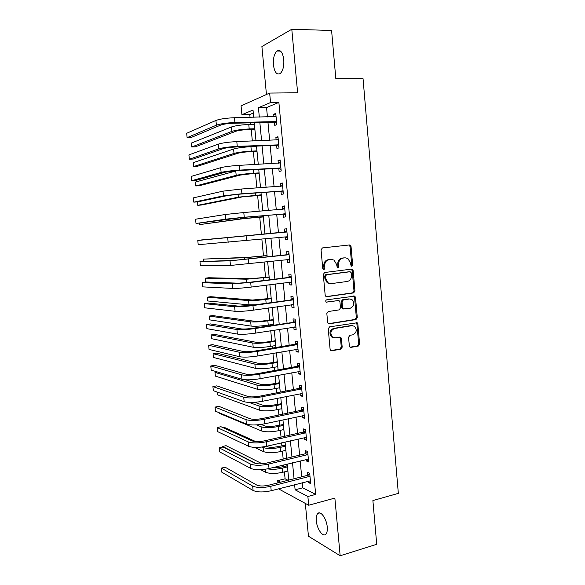 <?xml version="1.0" encoding="UTF-8"?>
<svg xmlns="http://www.w3.org/2000/svg" width="585" height="585" viewBox="0 0 585 585"><rect width="100%" height="100%" fill="white"/><g stroke="black" fill="none" stroke-linecap="round" stroke-linejoin="round"><path stroke-width="0.88" d="M351.154 266.124L351.739 266.255L352.66 264.925L351.044 246.534L350.218 245.137L349.42 244.961L322.423 247.93L321.055 249.868L322.759 268.61L323.936 269.707L324.887 268.347L324.668 265.926C324.66 262.475 326.108 260.405 329.019 259.725L331.278 259.455L334.072 260.098L336.594 264.478L337.348 267.828L337.962 267.967L338.898 266.621L338.686 264.223C338.678 260.8 340.097 258.753 342.956 258.08L345.179 257.817L347.848 258.416L350.393 262.797L351.154 266.124L351.709 264.932L350.101 246.585L348.843 245.027M323.366 269.597L323.98 268.347L323.761 265.934L324.668 265.926M337.391 267.85L337.969 266.628L337.757 264.23L338.686 264.223M327.242 527.012C326.635 518.8 320.66 510.376 317.809 513.476C316.514 514.793 316.017 517.228 316.302 520.782C316.887 528.803 322.788 537.403 325.743 534.288C327.022 532.993 327.52 530.566 327.242 527.012M283.783 59.604C282.65 52.123 280.361 49.264 276.932 51.041C274.219 53.791 273.049 58.427 273.429 64.942C274.541 72.379 276.829 75.224 280.295 73.476C282.979 70.785 284.142 66.163 283.783 59.604M349.34 345.918L349.962 347.124L350.956 347.366L358.312 346.064L359.614 344.104L357.844 324.017L357.179 322.766L329.589 326.854L328.236 328.836L330.101 349.311L330.708 350.503L331.761 350.773L340.858 349.157L342.188 347.176L341.413 338.496L340.777 337.274L335.263 337.786L332.521 337.092C329.852 333.392 330.488 330.532 334.423 328.536L351.965 325.669L354.51 326.276C357.245 329.911 356.667 332.755 352.777 334.825L349.888 335.315L348.572 337.274L349.34 345.918M302.255 482.713L302.737 487.81L315.666 494.405L307.871 496.497L308.697 505.243L278.533 488.841M253.312 113.059L249.773 114.528L241.919 114.704L241.057 105.892L269.656 93.059L297.626 92.788L291.791 29.25L331.585 30.478L335.827 78.719L363.051 78.704L398.334 493.367L372.886 500.555L376.725 544.321L340.156 555.75L334.861 498.084L308.697 505.243M269.656 93.059L270.555 102.565L258.424 107.706L259.33 117.117M315.666 494.405L278.877 102.434L270.555 102.565M353.64 292.902L354.949 290.979L353.164 270.665L352.389 269.312L351.548 269.122L324.653 272.508L323.293 274.46L325.172 295.162L325.882 296.463L326.847 296.697L353.64 292.902L352.689 292.851L353.998 290.935L352.214 270.658L351.139 269.173M355.512 297.414L357.289 317.611L355.98 319.556L329.311 323.812L328.295 323.556L327.644 322.313L326.839 313.516L328.192 311.542L339.146 309.882L340.477 307.922L339.958 302.123L339.256 300.836L338.313 300.61L326.211 302.101C325.457 301.114 325.611 300.354 326.671 299.827L354.795 296.112L355.512 297.414L354.561 297.355L356.331 317.523L357.289 317.611M305.326 503.407L308.449 536.218L340.156 555.75M291.791 29.25L261.897 46.544L266.453 94.492M278.877 102.434L266.548 107.56L267.44 116.92M267.952 122.316L269.663 140.32M270.16 145.541L271.886 163.61M272.361 168.655L274.087 186.783M274.555 191.661L276.281 209.854M276.734 214.563L278.467 232.801M278.906 237.393L280.632 255.506M281.078 260.215L282.782 278.102M283.242 282.943L284.924 300.595M285.392 305.553L287.052 322.978M287.535 328.061L289.173 345.26M289.67 350.466L291.286 367.438M291.791 372.762L293.385 389.515M293.904 394.955L295.476 411.496M296.003 417.047L297.56 433.368M298.094 439.035L299.63 455.137M300.178 460.929L301.692 476.812M274.467 122.36L274.753 125.387L276.822 124.634L275.769 113.439L273.7 114.251L273.934 116.759M276.654 145.489L276.939 148.502L279.016 147.873L277.963 136.729L275.886 137.416L276.142 140.064M278.826 168.509L279.111 171.507L281.195 170.995L280.149 159.91L278.065 160.48L278.328 163.259M280.99 191.419L281.275 194.403L283.367 194.015L282.328 182.981L280.237 183.427L280.515 186.344M283.147 214.227L283.433 217.196L285.524 216.925L284.493 205.942L282.394 206.271L282.679 209.24M285.297 236.925L285.575 239.879L287.674 239.726L286.643 228.793L284.544 229.006L284.822 231.967M287.432 259.521L287.71 262.46L289.816 262.424L288.793 251.543L286.687 251.638L286.964 254.577M289.568 282.124L289.831 284.932L291.944 285.012L290.928 274.182L288.814 274.16L289.092 277.093M291.696 304.646L291.944 307.3L294.065 307.491L293.048 296.712L290.935 296.573L291.206 299.491M293.816 327.066L294.05 329.567L296.178 329.867L295.162 319.139L293.041 318.891L293.312 321.794M295.922 349.384L296.142 351.724L298.277 352.141L297.268 341.464L295.14 341.099L295.41 343.995M298.021 371.599L298.226 373.786L300.368 374.312L299.366 363.687L297.231 363.212L297.502 366.086M300.112 393.705L300.302 395.745L302.445 396.381L301.45 385.8L299.308 385.215L299.578 388.082M302.189 415.716L302.372 417.602L304.522 418.348L303.527 407.818L301.377 407.123L301.648 409.975M304.266 437.624L304.427 439.357L306.584 440.212L305.589 429.726L303.439 428.929L303.71 431.767M306.321 459.43L306.474 461.017L308.631 461.974L307.651 451.54L305.494 450.633L305.758 453.455M308.375 481.133L308.514 482.574L310.679 483.634L309.699 473.25L307.534 472.234L307.798 475.049M249.773 114.528L250.051 117.344M250.577 122.799L250.738 124.437M251.228 129.519L252.34 140.992M253.363 151.544L254.621 164.531M255.491 173.474L256.895 187.96M257.605 195.31L259.155 211.273M259.718 217.042L261.393 234.358M261.853 239.097L263.484 255.916M264.091 262.168L265.568 277.385M266.314 285.129L267.637 298.752M268.53 307.973L269.7 320.024M270.168 324.821L270.241 325.582M270.738 330.715L271.754 341.201M272.23 346.108L272.42 348.097M272.932 353.355L273.802 362.29M274.285 367.3L274.592 370.502M275.118 375.877L275.835 383.285M276.332 388.396L276.756 392.806M277.29 398.297L277.86 404.184M278.365 409.405L278.906 415.006M279.454 420.615L279.879 424.995M280.39 430.319L281.049 437.097M281.604 442.83L281.89 445.711M282.416 451.137L283.184 459.093M283.754 464.936L283.886 466.34M284.42 471.868L285.092 478.801L288.025 480.292M254.204 122.704L254.358 124.334M254.87 129.614L255.184 132.473M256.99 151.588L257.305 154.44M259.104 173.467L259.418 176.312M261.21 195.251L261.524 198.081M262.577 209.371L262.731 210.973M263.308 216.94L263.616 219.755M264.661 230.995L264.932 233.81M265.414 238.746L265.663 241.334M266.782 252.515L267.016 255.323M267.637 261.758L267.74 262.819M268.851 273.948L269.085 276.742M270.906 295.286L271.14 298.065M272.961 316.529L273.195 319.293M273.67 324.28L273.751 325.041M275.001 337.677L275.235 340.426M275.725 345.516L275.915 347.505M277.041 358.737L277.268 361.471M277.765 366.663L277.977 368.799M279.06 379.702L279.286 382.422M279.798 387.723L279.996 389.72M281.078 400.571L281.305 403.277M281.824 408.681L282.043 410.56M283.089 421.354L283.308 424.045M283.842 429.551L284.01 431.284M285.049 442.041L285.305 444.724M285.846 450.326L286.043 451.942M285.063 442.033L286.65 458.26M287.176 464.102L287.293 465.309M287.849 471.013L288.025 472.497M277.912 482.866L277.7 480.665L280.588 482.186M285.092 478.801L277.7 480.665M294.621 484.687L295.111 489.806L307.871 496.497M259.85 122.543L261.583 140.634M262.087 145.884L263.835 164.041M264.318 169.116L266.073 187.332M266.541 192.238L268.296 210.512M268.749 215.243L270.511 233.576M270.95 238.19L272.698 256.391M273.151 261.129L274.877 279.096M275.345 283.959L277.049 301.699M277.531 306.686L279.206 324.192M279.696 329.304L281.356 346.583M281.86 351.812L283.498 368.872M284.01 374.217L285.626 391.051M286.153 396.52L287.747 413.134M288.281 418.714L289.86 435.108M290.401 440.805L291.959 456.98M292.515 462.793L294.05 478.757M253.714 117.256L253.012 110.002L241.919 114.704M288.412 486.289L289.407 486.815L289.334 486.047M288.763 480.102L287.213 464.088M284.529 436.315L282.943 419.862M282.401 414.268L280.793 397.595M280.259 392.111L278.628 375.226M278.109 369.859L276.456 352.74M275.952 347.497L274.277 330.159M273.78 325.033L272.083 307.469M271.601 302.467L269.882 284.668M269.414 279.791L267.674 261.758M267.213 257.005L265.451 238.738M264.998 234.11L263.228 215.719M262.767 210.973L260.998 192.633M260.522 187.712L258.753 169.431M258.263 164.341L256.501 146.118M255.996 140.853L254.241 122.696M266.548 107.56L258.424 107.706M302.737 487.81L295.111 489.806M273.7 114.251L275.842 114.199M275.886 137.416L278.021 137.336M278.065 160.48L280.193 160.37M280.237 183.427L282.358 183.288M282.394 206.271L284.507 206.103M284.544 229.006L286.65 228.808M285.575 239.879L287.674 239.667M287.71 262.46L289.794 262.212M289.831 284.932L291.915 284.661M291.944 307.3L294.021 307.001M294.05 329.567L296.12 329.238M296.142 351.724L298.204 351.366M298.226 373.786L300.28 373.398M300.302 395.745L302.35 395.328M302.372 417.602L304.405 417.156M304.427 439.357L306.46 438.889M306.474 461.017L308.492 460.519M308.514 482.574L310.525 482.047M337.757 264.23C337.75 260.822 339.168 258.775 342.02 258.102L344.243 257.839M323.761 265.934C323.754 262.489 325.194 260.427 328.105 259.74L330.364 259.477M326.159 296.617L352.689 292.851M351.278 272.822L350.144 271.747L326.547 274.753L325.596 276.12L325.823 278.665L328.192 282.906L331.176 283.63L347.278 281.473C350.101 280.756 351.512 278.709 351.497 275.323L351.278 272.822M349.428 271.74L350.144 271.747M330.035 283.623L327.278 282.884L324.916 278.65L324.69 276.105L325.633 274.745L349.201 271.74M328.507 323.688L355.029 319.454L356.331 317.523M337.925 300.58L326.306 302.16M350.349 308.185C354.313 306.094 354.854 303.22 351.958 299.549L349.53 298.979L343.373 299.871L342.042 301.823L342.561 307.615L343.249 308.887L350.349 308.185M343.263 309.034L342.32 308.807L341.625 307.534L341.113 301.758L342.437 299.812L348.594 298.92M354.561 297.355L353.632 295.944M352.426 325.626L351.965 325.669M333.713 337.699L331.607 336.96C328.938 333.26 329.574 330.415 333.508 328.419L351.022 325.56M330.861 350.612L339.936 349.004L341.26 347.022L340.485 338.357L339.688 337.04M350.079 347.205L357.362 345.911L358.656 343.958L356.894 323.907L356.082 322.569M254.906 129.629L247.36 129.643C242.307 129.885 238.461 130.426 235.821 131.274L195.346 146.857L191.726 147.003L231.843 131.398C235.792 130.126 241.583 129.307 249.203 128.949L254.826 128.766M191.726 147.003L191.324 143.091L231.404 126.982C235.353 125.673 241.144 124.839 248.771 124.495L254.402 124.334M254.387 129.417L254.87 129.241M276.054 116.488L234.446 117.724L234.921 122.506L276.537 121.592M275.067 116.729L276.032 116.247M276.698 123.281L273.963 122.155L233.013 123.289C227.558 123.53 223.455 124.122 220.706 125.073L191.134 137.49L187.12 137.636L216.392 125.197C220.501 123.771 226.673 122.872 234.921 122.506M187.12 137.636L186.666 133.3L215.916 120.451C220.018 118.982 226.198 118.068 234.446 117.724M273.963 122.155L276.032 121.387M257.034 151.603L249.51 151.72C244.471 152.012 240.632 152.517 237.985 153.241L197.35 166.33L193.745 166.52L234.022 153.424C237.985 152.341 243.762 151.573 251.36 151.135L256.961 150.886M193.745 166.52L193.342 162.623L233.583 149.029C237.547 147.903 243.323 147.127 250.928 146.703L256.537 146.469M256.515 151.405L256.998 151.252M259.148 173.482L251.645 173.701L240.142 175.105L199.346 185.723L195.748 185.95L236.186 175.346C240.157 174.447 245.934 173.745 253.502 173.226L259.089 172.897M195.748 185.95L195.346 182.074L237.027 170.666M258.628 173.292L259.118 173.167M261.246 195.266L242.285 196.882L201.328 205.035L197.745 205.313L238.351 197.167L261.202 194.82M197.394 201.883L197.745 205.313M260.734 195.083L261.224 194.988M278.248 139.764L236.801 141.599L237.269 146.36L278.731 144.846M276.939 140.034L278.211 139.369M278.877 146.374L276.157 145.292L235.36 147.018C229.92 147.318 225.817 147.866 223.068 148.67L193.357 159.04L189.357 159.237L218.768 148.853C222.885 147.647 229.057 146.82 237.269 146.36M189.357 159.237L188.911 154.923L218.293 144.129C222.41 142.879 228.581 142.038 236.801 141.599M276.157 145.292L278.226 144.641M280.434 162.93L239.148 165.365L239.609 170.103L280.91 167.983M278.804 163.237L280.383 162.389M281.041 169.365L278.328 168.319L237.693 170.63L225.415 172.151L195.573 180.494L191.587 180.743L221.137 172.399C225.262 171.412 231.426 170.644 239.609 170.103M191.587 180.743L191.141 176.443L220.662 167.698C224.786 166.666 230.951 165.891 239.148 165.365M278.328 168.319L280.412 167.793M282.606 185.986L241.473 189.013L241.941 193.73L283.082 191.017M280.661 186.337L282.548 185.299M283.198 192.238L280.5 191.236L240.011 194.125L227.755 195.522L197.774 201.854L193.803 202.154L223.492 195.829L241.941 193.73M193.803 202.154L193.357 197.876L223.017 191.149L241.473 189.013M280.5 191.236L282.584 190.834M263.345 216.955L244.42 218.556L199.734 224.589L240.501 218.892L263.316 216.633M199.587 223.156L199.734 224.589M262.833 216.772L263.323 216.706M284.771 208.933L243.791 212.545L244.259 217.24L285.246 213.942M282.511 209.335L284.698 208.106M285.348 215.009L282.657 214.052L242.322 217.51L196.012 223.47L225.832 219.148L244.259 217.24M196.012 223.47L195.573 219.214L225.364 214.49L243.791 212.545M282.657 214.052L284.749 213.766M264.99 234.015L201.32 239.96L264.99 234.022M264.5 234.058L264.968 233.788M267.074 255.557L248.245 257.327L203.302 259.104L244.347 257.758L267.082 255.66M266.577 255.572L267.045 255.301M203.302 259.104L203.514 261.21M269.144 277.005L250.351 278.731L208.808 277.751L205.269 278.175L246.468 279.213L269.166 277.21M268.654 276.998L269.115 276.72M205.269 278.175L205.664 281.977L239.784 283.235M271.206 298.365L252.457 300.039L210.761 296.697L207.229 297.165L248.581 300.573C252.61 300.748 258.336 300.361 265.765 299.41L271.235 298.657M270.709 298.328L271.177 298.043M207.229 297.165L207.617 300.953L249.005 304.836L255.038 304.792M273.261 319.622L265.948 320.595C261.042 321.267 257.239 321.494 254.541 321.26L212.699 315.578L209.181 316.083L250.687 321.838C254.716 322.196 260.442 321.86 267.842 320.836L273.297 320.01M272.764 319.564L273.224 319.271M209.181 316.083L209.569 319.856L251.104 326.086C255.14 326.474 260.859 326.145 268.259 325.114L273.707 324.273M286.928 231.77L197.774 240.457L286.474 232.033M197.774 240.457L198.213 244.691L287.396 236.757M284.376 232.223L286.833 230.797M287.484 237.671L284.895 236.786M289.07 254.504L234.241 260.369L199.96 261.605L230.022 260.837L288.617 254.767M199.96 261.605L200.399 265.824L230.483 265.451L289.538 259.462M286.511 254.848L288.968 253.393M289.612 260.23L287.367 259.499M291.206 277.129L248.727 282.394L236.537 283.315L206.066 282.182L202.147 282.665L232.333 283.849L250.687 282.46L290.752 277.4M202.147 282.665L202.578 286.862L232.793 288.434C236.976 288.515 243.097 288.061 251.14 287.089L291.666 282.065M288.639 277.363L291.089 275.871M291.725 282.687L289.824 282.087M293.326 299.644L250.994 305.363L238.819 306.16L208.223 303.096L204.319 303.63L234.636 306.745C238.826 306.986 244.939 306.591 252.961 305.545L292.88 299.922M204.319 303.63L204.75 307.805L235.09 311.308C239.287 311.593 245.393 311.205 253.415 310.152L293.787 304.566M290.76 299.769L293.195 298.255M293.838 305.034L292.266 304.566M295.44 322.057L253.254 328.214C247.96 328.96 243.908 329.187 241.093 328.887L210.373 323.922L206.476 324.499L236.925 329.53C241.13 329.984 247.228 329.64 255.228 328.521L294.994 322.342M206.476 324.499L206.907 328.668L237.378 334.079C241.59 334.569 247.689 334.24 255.674 333.099L295.9 326.957M292.873 322.079L295.293 320.529M295.93 327.278L294.701 326.927M275.301 340.792L268.01 341.823C263.126 342.547 259.33 342.73 256.625 342.386L214.636 334.386L211.126 334.927L252.778 343.015C256.822 343.541 262.533 343.263 269.919 342.166L275.352 341.274M274.804 340.704L275.264 340.404M211.126 334.927L211.514 338.686L253.203 347.234C257.246 347.804 262.957 347.534 270.328 346.422L275.762 345.516M297.546 344.368L294.972 344.28L255.499 350.956C250.226 351.76 246.175 351.943 243.36 351.512L212.509 344.66L208.633 345.282L239.206 352.214C243.418 352.865 249.51 352.587 257.48 351.38L297.1 344.66M208.633 345.282L209.064 349.428L239.66 356.74C243.872 357.428 249.963 357.164 257.926 355.943L298.006 349.245M294.972 344.28L297.385 342.708M298.021 349.42L297.121 349.179M277.341 361.859L270.073 362.956C265.195 363.724 261.407 363.877 258.702 363.417L216.56 353.113L213.064 353.698L254.87 364.089C258.921 364.799 264.625 364.572 271.981 363.402L277.392 362.437M276.844 361.749L277.297 361.45M213.064 353.698L213.452 357.442L255.287 368.294C259.338 369.04 265.042 368.821 272.391 367.643L277.802 366.656M299.637 366.576L297.063 366.385L257.736 373.596C252.479 374.451 248.435 374.597 245.612 374.034L214.644 365.303L210.775 365.976L241.473 374.788C245.693 375.643 251.777 375.424 259.718 374.137L299.198 366.868M210.775 365.976L211.2 370.108L241.927 379.292C246.153 380.184 252.23 379.979 260.164 378.671L300.098 371.424M297.063 366.385L299.469 364.777M300.098 371.46L299.527 371.314M279.367 382.846L272.12 383.994C267.257 384.813 263.477 384.93 260.764 384.352L245.422 379.789M278.862 382.7L279.323 382.4M217.415 371.965L214.995 372.396L215.382 376.126L257.356 389.266C261.422 390.18 267.118 390.012 274.445 388.762L279.835 387.716M214.995 372.396L256.947 385.076C261.005 385.961 266.702 385.778 274.036 384.55L279.433 383.511M301.721 388.681L299.14 388.381L259.959 396.125C254.724 397.032 250.687 397.142 247.85 396.447L216.764 385.866L212.911 386.583L243.726 397.259C247.967 398.312 254.036 398.151 261.956 396.784L301.282 388.981M212.911 386.583L213.335 390.692L244.179 401.734C248.413 402.831 254.49 402.685 262.394 401.295L302.174 393.508M299.14 388.381L301.538 386.743M281.385 403.73L274.16 404.944C269.312 405.807 265.531 405.895 262.819 405.2L254.614 402.326M280.88 403.562L281.341 403.255M217.02 392.009L217.298 394.736L259.426 410.143C263.491 411.226 269.18 411.109 276.486 409.792L281.86 408.674M249.078 402.443L259.009 405.975C263.082 407.028 268.771 406.897 276.083 405.595L281.458 404.491M303.798 410.677L303.359 410.984L301.209 410.275L262.175 418.553C256.954 419.511 252.925 419.577 250.087 418.75L218.87 406.334L215.039 407.094L245.978 419.62C250.219 420.871 256.288 420.769 264.171 419.321L303.359 410.984M215.039 407.094L215.463 411.189L246.424 424.081C250.672 425.368 256.735 425.28 264.617 423.818L304.251 415.482M301.209 410.275L303.6 408.615M283.396 424.527L276.193 425.8C271.36 426.706 267.586 426.757 264.859 425.953L261.093 424.439M282.891 424.337L283.345 424.023M219.156 412.732L219.214 413.266L261.48 430.926C265.561 432.183 271.243 432.118 278.526 430.728L283.879 429.544M256.479 424.907L261.071 426.779C265.144 428.001 270.826 427.92 278.116 426.553L283.476 425.375M305.86 432.578L305.421 432.893L303.271 432.074L264.383 440.871C259.177 441.88 255.148 441.909 252.303 440.958L220.976 426.714L217.152 427.525L248.215 441.872C252.464 443.32 258.526 443.276 266.387 441.748L305.421 432.893M217.152 427.525L217.576 431.598L248.654 446.311C252.917 447.796 258.972 447.766 266.826 446.223L306.313 437.361M303.271 432.074L305.655 430.384M285.392 445.236L278.211 446.567C273.4 447.518 269.627 447.54 266.899 446.618L266.292 446.348M284.888 445.017L285.341 444.695M254.497 447.386L263.528 451.62C267.616 453.046 273.29 453.031 280.551 451.576L285.882 450.318M262.146 447.042L263.118 447.488C267.206 448.878 272.881 448.856 280.142 447.415L285.48 446.172M255.842 441.624L224.194 427.313L222.9 427.591M307.915 454.377L307.483 454.699L305.326 453.77L266.577 463.086C261.385 464.146 257.363 464.139 254.519 463.057L223.068 447.006L219.258 447.861L250.439 464.029C254.702 465.667 260.749 465.682 268.588 464.08L307.483 454.699M219.258 447.861L219.682 451.92L250.885 468.446C255.148 470.121 261.195 470.15 269.027 468.534L308.368 459.137M305.326 453.77L307.695 452.051M287.381 465.85L280.222 467.24L271.703 467.876M286.877 465.609L287.33 465.287M260.705 469.697L265.568 472.227C269.663 473.813 275.33 473.85 282.562 472.329L287.878 471.005M267.513 468.863C271.886 469.623 276.771 469.397 282.16 468.183L287.484 466.874M262.131 463.781L226.081 445.682L222.636 446.45L256.332 463.612M222.636 446.45L222.702 447.094M309.962 476.08L309.531 476.402L307.366 475.371L268.756 485.192C263.586 486.31 259.572 486.259 256.72 485.053L225.159 467.218L221.357 468.117L252.654 486.077C256.925 487.912 262.965 487.985 270.775 486.296L309.531 476.402M221.357 468.117L221.773 472.153L253.093 490.471C257.371 492.343 263.411 492.431 271.213 490.727L310.408 480.819M307.366 475.371L309.728 473.623M351.709 264.932L352.66 264.925M323.98 268.347L324.887 268.347M337.969 266.628L338.898 266.621M342.02 258.102L342.956 258.08M328.105 259.74L329.019 259.725M350.101 246.585L351.044 246.534M326.32 296.668L326.847 296.697M352.214 270.658L353.164 270.665M353.998 290.935L354.949 290.979M325.633 274.745L326.547 274.753M324.69 276.105L325.596 276.12M324.916 278.65L325.823 278.665M355.029 319.454L355.98 319.556M328.594 323.732L329.311 323.812M337.391 300.551L338.313 300.61M326.496 302.24L326.898 302.269M342.437 299.812L343.373 299.871M341.113 301.758L342.042 301.823M341.625 307.534L342.561 307.615M333.508 328.419L334.423 328.536M340.485 338.357L341.413 338.496M341.26 347.022L342.188 347.176M339.936 349.004L340.858 349.157M330.876 350.62L331.761 350.773M356.894 323.907L357.844 324.017M358.656 343.958L359.614 344.104M357.362 345.911L358.312 346.064M350.13 347.234L350.956 347.366M248.771 124.495L249.203 128.949M231.404 126.982L231.843 131.398M215.916 120.451L216.392 125.197M250.928 146.703L251.36 151.135M233.583 149.029L234.022 153.424M253.166 169.752L253.502 173.226M235.755 170.966L236.186 175.346M255.426 193.028L255.638 195.222M238.066 194.278L238.351 197.167M218.293 144.129L218.768 148.853M220.662 167.698L221.137 172.399M223.017 191.149L223.492 195.829M257.678 216.194L257.766 217.115M240.376 217.686L240.501 218.892M225.364 214.49L225.832 219.148M261.575 256.274L261.7 257.619M244.347 257.758L244.523 259.535M263.674 277.89L263.923 280.478M246.468 279.213L246.804 282.628M265.765 299.41L266.138 303.235M248.581 300.573L249.005 304.836M267.842 320.836L268.259 325.114M250.687 321.838L251.104 326.086M246.102 235.96L246.563 240.632M227.697 237.722L228.165 242.351M248.398 259.272L248.859 263.915M230.022 260.837L230.483 265.451M250.687 282.46L251.14 287.089M232.333 283.849L232.793 288.434M252.961 305.545L253.415 310.152M234.636 306.745L235.09 311.308M255.228 328.521L255.674 333.099M236.925 329.53L237.378 334.079M269.919 342.166L270.328 346.422M252.778 343.015L253.203 347.234M257.48 351.38L257.926 355.943M239.206 352.214L239.66 356.74M271.981 363.402L272.391 367.643M254.87 364.089L255.287 368.294M259.718 374.137L260.164 378.671M241.473 374.788L241.927 379.292M274.036 384.55L274.445 388.762M256.947 385.076L257.356 389.266M261.956 396.784L262.394 401.295M243.726 397.259L244.179 401.734M276.083 405.595L276.486 409.792M259.009 405.975L259.426 410.143M264.171 419.321L264.617 423.818M245.978 419.62L246.424 424.081M278.116 426.553L278.526 430.728M261.071 426.779L261.48 430.926M266.387 441.748L266.826 446.223M248.215 441.872L248.654 446.311M280.142 447.415L280.551 451.576M263.118 447.488L263.528 451.62M268.588 464.08L269.027 468.534M250.439 464.029L250.885 468.446M282.16 468.183L282.562 472.329M265.276 469.258L265.568 472.227M270.775 486.296L271.213 490.727M252.654 486.077L253.093 490.471M317.809 513.476L319.739 512.935M276.932 51.041L280.551 51.1M349.274 245.188L350.218 245.137M351.446 269.312L352.389 269.312M327.278 282.884L328.192 282.906M342.32 308.807L343.249 308.887M353.845 296.061L354.795 296.112M331.607 336.96L332.521 337.092M339.848 337.143L340.777 337.274M356.228 322.664L357.179 322.766"/></g></svg>
